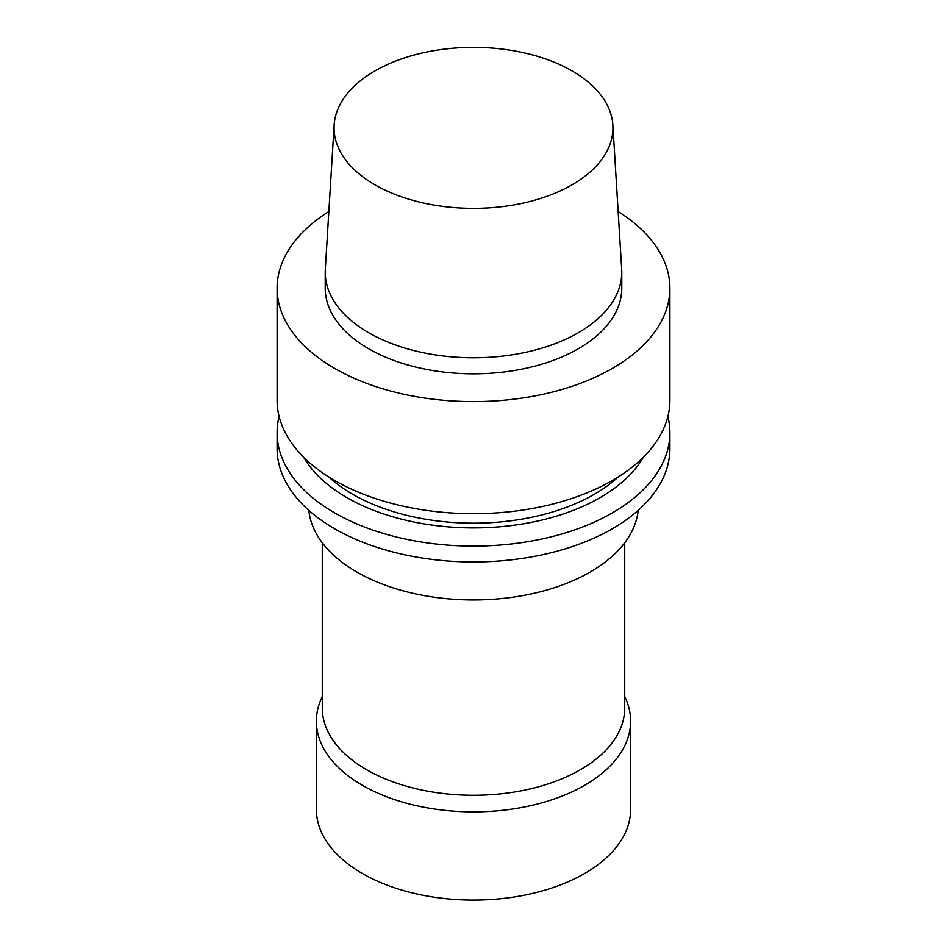 <?xml version="1.0" encoding="UTF-8"?>
<svg xmlns="http://www.w3.org/2000/svg" width="947" height="947" viewBox="0 0 947 947"><rect width="100%" height="100%" fill="white"/><g stroke="black" fill="none" stroke-linecap="round" stroke-linejoin="round"><path stroke-width="1.42" d="M572.095 184.783A139.446 80.507 0 0 0 612.851 125.004A139.446 80.507 0 0 0 473.5 47.35A139.446 80.507 0 0 0 334.149 125.004A139.446 80.507 0 0 0 417.864 201.675A139.446 80.507 0 0 0 572.095 184.783M322.276 696.53L321.684 697.809A157.119 90.711 0 0 0 316.381 721.176L316.381 809.377A157.119 90.711 0 0 0 413.377 893.187A157.119 90.711 0 0 0 584.595 873.513A157.119 90.711 0 0 0 630.619 809.377L630.619 721.176A157.119 90.711 0 0 0 625.316 697.809L624.724 696.53M316.381 721.176A157.119 90.711 0 0 0 413.377 804.986A157.119 90.711 0 0 0 584.595 785.323A157.119 90.711 0 0 0 630.619 721.176M322.276 542.761L322.276 707.977A151.224 87.313 0 0 0 415.626 788.638A151.224 87.313 0 0 0 580.428 769.71A151.224 87.313 0 0 0 624.724 707.977L624.724 542.761M308.817 510.35A164.967 95.245 0 0 0 414.928 593.733A164.967 95.245 0 0 0 590.159 572.047A164.967 95.245 0 0 0 638.183 510.35M279.116 416.502A196.396 113.391 0 0 0 277.104 432.696L277.104 448.57A196.396 113.391 0 0 0 398.344 553.332A196.396 113.391 0 0 0 612.378 528.746A196.396 113.391 0 0 0 669.896 448.57L669.896 432.696A196.396 113.391 0 0 0 667.884 416.502M277.104 432.696A196.396 113.391 0 0 0 398.344 537.458A196.396 113.391 0 0 0 612.378 512.883A196.396 113.391 0 0 0 669.896 432.696M303.679 457.259A179.03 103.365 0 0 0 600.102 497.613A179.03 103.365 0 0 0 643.321 457.259M328.751 476.933A170.862 98.654 0 0 0 594.325 494.275A170.862 98.654 0 0 0 618.249 476.933M328.846 211.524A196.396 113.391 0 0 0 277.104 288.208L277.104 400.297A196.396 113.391 0 0 0 398.344 505.059A196.396 113.391 0 0 0 612.378 480.472A196.396 113.391 0 0 0 669.896 400.297L669.896 288.208A196.396 113.391 0 0 0 618.154 211.524M277.104 288.208A196.396 113.391 0 0 0 398.344 392.969A196.396 113.391 0 0 0 612.378 368.395A196.396 113.391 0 0 0 669.896 288.208M334.149 125.004L325.318 269.149A148.277 85.609 0 0 0 325.223 272.18L325.223 288.208A148.277 85.609 0 0 0 416.751 367.306A148.277 85.609 0 0 0 578.345 348.745A148.277 85.609 0 0 0 621.777 288.208L621.777 272.18A148.277 85.609 0 0 0 621.682 269.149L612.851 125.004M325.223 272.18A148.277 85.609 0 0 0 416.751 351.266A148.277 85.609 0 0 0 578.345 332.717A148.277 85.609 0 0 0 621.777 272.18"/></g></svg>
